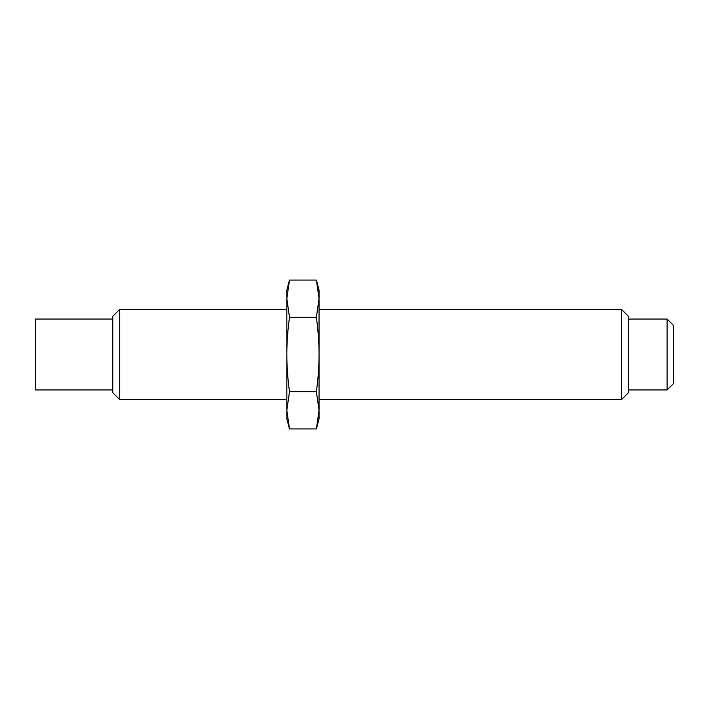 <?xml version="1.0" encoding="UTF-8"?>
<svg xmlns="http://www.w3.org/2000/svg" width="709" height="709" viewBox="0 0 709 709"><rect width="100%" height="100%" fill="white"/><g stroke="black" fill="none" stroke-linecap="round" stroke-linejoin="round"><path stroke-width="1.06" d="M112.793 389.95L35.45 389.95L35.45 319.05L112.793 319.05M119.724 309.381L119.724 399.619L112.793 392.689L112.793 316.311L119.724 309.381L286.826 309.381M319.05 399.619L621.501 399.619L621.501 309.381L319.05 309.381M621.501 399.619L628.431 392.689L628.431 316.311L621.501 309.381M628.431 389.95L667.107 389.95L667.107 319.05L628.431 319.05M667.107 389.95L673.55 383.507L673.55 325.493L667.107 319.05M316.382 280.073L319.05 298.684L319.05 290.043L316.382 280.073L289.494 280.073L286.826 298.684L286.826 290.043L289.494 280.073M316.382 428.927L319.05 418.957L319.05 298.684L316.382 317.286C318.173 330.536 319.068 342.943 319.05 354.5C319.068 366.057 318.173 378.464 316.382 391.714L319.05 410.316L316.382 428.927L289.494 428.927L286.826 410.316L289.494 391.714C287.694 378.464 286.808 366.057 286.826 354.5C286.808 342.943 287.694 330.536 289.494 317.286L286.826 298.684L286.826 418.957L289.494 428.927M316.382 391.714L289.494 391.714M316.382 317.286L289.494 317.286M119.724 399.619L286.826 399.619"/></g></svg>
